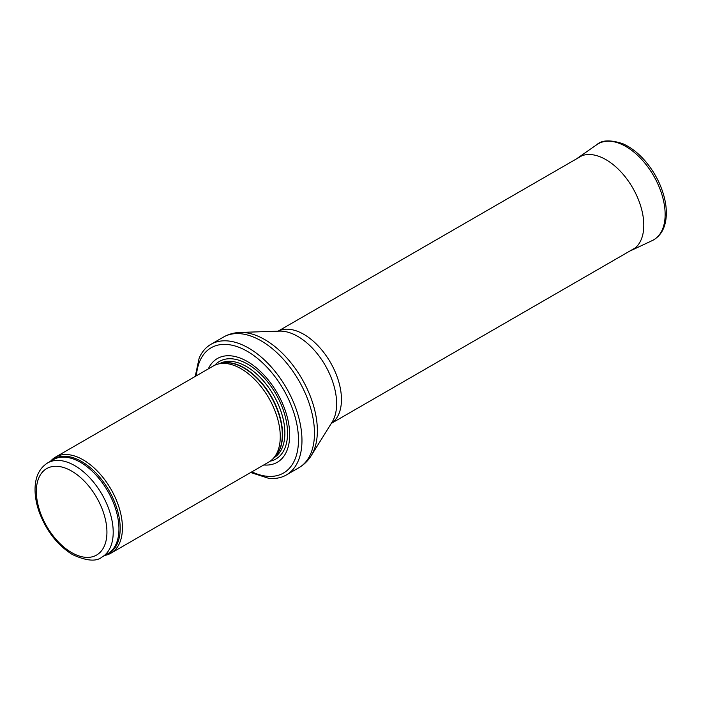 <?xml version="1.0" encoding="UTF-8"?>
<svg xmlns="http://www.w3.org/2000/svg" width="701" height="701" viewBox="0 0 701 701"><rect width="100%" height="100%" fill="white"/><g stroke="black" fill="none" stroke-linecap="round" stroke-linejoin="round"><path stroke-width="1.05" d="M250.678 472.509L268.579 478.284A75.428 43.55 -120 0 0 286.341 474.971A75.428 43.55 -120 0 0 297.907 414.528A75.428 43.55 -120 0 0 248.627 348.064A75.428 43.55 -120 0 0 210.913 344.331A75.428 43.55 -120 0 0 199.163 358.053L195.22 376.446M263.751 464.965A59.9 34.586 -120 0 0 277.281 393.103A59.9 34.586 -120 0 0 208.293 368.901M104.87 555.411A55.467 32.018 -120 0 0 110.942 553.185L268.79 462.055A55.467 32.018 -120 0 0 273.539 458.147A55.467 32.018 -120 0 0 268.79 398.01A55.467 32.018 -120 0 0 219.08 363.828A55.467 32.018 -120 0 0 213.332 365.992L55.484 457.122A55.467 32.018 -120 0 0 50.516 461.267M110.942 553.185A55.467 32.018 -120 0 0 110.942 489.14A55.467 32.018 -120 0 0 55.484 457.122M251.852 471.826A72.326 41.753 -120 0 0 298.451 438.169A72.326 41.753 -120 0 0 248.846 352.244A72.326 41.753 -120 0 0 196.394 375.762M270.139 461.188A56.378 32.544 -120 0 0 275.87 393.918A56.378 32.544 -120 0 0 214.751 365.247M273.758 457.902A54.354 31.379 -120 0 0 273.618 395.224A54.354 31.379 -120 0 0 219.413 363.758M274.915 456.596A54.354 31.379 -120 0 0 271.331 396.547A54.354 31.379 -120 0 0 221.113 363.416M273.539 458.147L275.695 455.72A54.415 31.414 -120 0 0 271.033 396.713A54.415 31.414 -120 0 0 222.27 363.179L219.08 363.828M106.053 554.728A54.617 31.536 -120 0 0 108.892 490.332A54.617 31.536 -120 0 0 51.699 460.583M101.952 557.093L107.682 553.79A54.354 31.379 -120 0 0 107.682 491.024A54.354 31.379 -120 0 0 53.329 459.646L47.598 462.949C39.458 468.128 35.278 476.733 35.05 488.763C34.954 496.01 36.286 503.607 39.046 511.564C46.205 530.832 57.377 545.185 72.553 554.622C86.503 560.993 96.3 561.816 101.952 557.093A54.354 31.379 -120 0 0 101.952 494.336A54.354 31.379 -120 0 0 47.598 462.949M71.642 552.59A49.92 28.82 60 0 1 41.07 473.806A49.92 28.82 60 0 1 102.206 509.101A49.92 28.82 60 0 1 71.642 552.59M286.341 474.971L298.854 467.751A75.428 43.55 -120 0 0 310.412 407.307A75.428 43.55 -120 0 0 261.14 340.844A75.428 43.55 -120 0 0 223.426 337.102L210.913 344.331M240.171 332.432L279.611 331.126A54.95 31.729 -120 0 1 297.776 336.41A54.95 31.729 -120 0 1 332.125 422.081L311.27 455.589A74.402 42.954 -120 0 0 264.759 339.591A74.402 42.954 -120 0 0 240.171 332.432C234.152 332.625 228.57 334.175 223.426 337.102M331.336 423.343A53.241 30.739 -120 0 0 338.338 380.398A53.241 30.739 -120 0 0 303.805 334.324A53.241 30.739 -120 0 0 278.131 331.179M652.254 240.583C659.991 236.64 664.557 229.507 665.95 219.176C666.782 212.71 666.292 205.691 664.487 198.138C661.052 184.424 654.585 171.999 645.078 160.862C638.094 152.853 630.628 147.122 622.681 143.661C610.387 139.683 601.782 140.007 596.858 144.643A55.467 32.018 -120 0 1 653.656 175.811A55.467 32.018 -120 0 1 652.254 240.583L631.364 250.38A53.495 30.888 -120 0 0 632.714 187.903A53.495 30.888 -120 0 0 577.931 157.83L576.721 158.75M311.27 455.589C308.098 460.706 303.962 464.754 298.854 467.751M331.301 423.404L635.176 247.961M278.06 331.179L581.935 155.736M631.364 250.38L629.962 250.967M596.858 144.643L577.931 157.83"/></g></svg>
